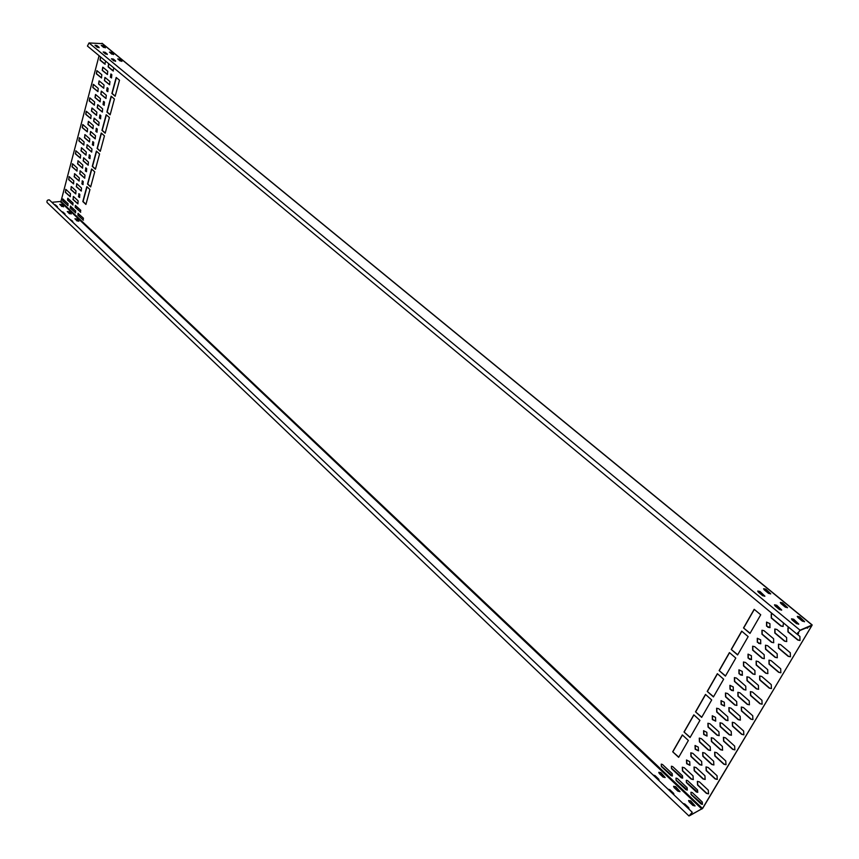 <?xml version="1.0" encoding="UTF-8"?>
<svg xmlns="http://www.w3.org/2000/svg" width="859" height="859" viewBox="0 0 859 859"><rect width="100%" height="100%" fill="white"/><g stroke="black" fill="none" stroke-linecap="round" stroke-linejoin="round"><path stroke-width="1.29" d="M692.257 812.292L49.36 199.9C47.406 199.825 46.633 200.695 47.062 202.499L688.972 815.986L702.705 808.34L812.195 624.965L800.051 630.195L797.12 634.232L798.526 633.62L797.41 633.888L799.847 630.527L811.83 625.653L702.479 808.459L689.809 815.599L692.257 812.292L688.972 815.986M102.393 43.648L89.025 42.95L87.435 46.053L797.12 634.232M99.075 55.695L60.957 201.435L51.884 202.305M689.015 809.199L688.768 807.75L684.827 804.003L682.959 803.423M689.058 801.769L692.988 805.495L695.071 805.882L690.69 800.899L688.607 800.524L689.058 801.769M673.928 794.822L673.692 793.405L669.805 789.7L667.948 789.131M674.047 787.52L677.934 791.203L680.006 791.579L675.689 786.683L673.606 786.318L674.047 787.52M659.036 780.648L658.821 779.253L654.998 775.602L653.141 775.033M659.25 773.487L663.084 777.116L665.156 777.481L660.904 772.66L658.821 772.305L659.25 773.487M54.128 204.453L55.502 204.904L57.456 206.761L57.145 207.32M61.837 206.514L59.733 204.335L61.58 204.56L63.534 206.418L61.837 206.514M61.687 211.647L63.061 212.098L65.037 213.977L64.726 214.535M69.418 213.708L67.292 211.507L69.139 211.733L71.125 213.601L69.418 213.708M69.311 218.905L72.693 221.268L72.381 221.837M77.085 220.978L74.937 218.755L76.784 218.97L78.781 220.87L77.085 220.978M806.064 627.811L807.535 628.144L808.212 626.866M686.416 782.613L686.298 780.294L687.587 780.606L697.562 789.979L697.701 792.309L696.381 791.987L686.416 782.613L686.416 780.24M671.502 768.569L671.394 766.249L672.651 766.561L682.486 775.806L682.604 778.125L681.316 777.814L671.502 768.569L671.513 766.207M691.087 794.575L690.947 792.256L692.268 792.567L702.275 802.016L702.426 804.335L701.084 804.013L691.087 794.575L691.076 792.202M676.108 780.423L675.99 778.114L677.268 778.426L687.146 787.735L687.275 790.055L685.965 789.743L676.108 780.423L676.119 778.061M661.344 766.475L661.247 764.166L662.482 764.478L672.221 773.658L672.339 775.978L671.072 775.656L661.344 766.475L661.366 764.123M747.233 704.348L749.37 704.809L749.241 700.955L739.932 692.784L737.849 692.333L737.945 696.177L747.233 704.348L749.477 704.745M750.734 719.123L752.892 719.595L752.742 715.751L743.411 707.515L741.296 707.054L741.424 710.887L750.734 719.123L752.999 719.531M759.914 703.714L762.083 704.176L761.954 700.3L752.527 692.086L750.401 691.624L750.508 695.489L759.914 703.714L762.201 704.112M734.724 704.971L736.829 705.432L736.7 701.599L727.509 693.481L725.458 693.03L725.554 696.853L734.724 704.971L736.936 705.368M743.744 689.584L745.848 690.035L745.752 686.169L736.453 678.073L734.402 677.622L734.477 681.477L743.744 689.584L745.966 689.981M756.392 688.854L758.529 689.305L758.422 685.418L749.016 677.268L746.922 676.817L747.008 680.693L756.392 688.854L758.647 689.251M731.267 690.303L733.339 690.754L733.242 686.921L729.914 685.353L730 689.186L733.457 690.7M740.265 674.841L742.337 675.281L742.262 671.405L738.912 669.848L738.987 673.724L742.455 675.228M769.213 688.113L771.393 688.564L771.275 684.655L761.75 676.452L759.624 676.001L759.71 679.909L769.213 688.113L771.5 688.499M752.881 674.004L754.986 674.455L754.9 670.557L745.515 662.472L743.454 662.021L743.518 665.918L752.881 674.004L755.104 674.39M765.67 673.166L767.817 673.606L767.721 669.687L758.218 661.548L756.124 661.108L756.188 665.027L765.67 673.166L767.925 673.553M749.37 659.175L751.442 659.615L751.389 655.707L748.028 654.15L748.071 658.069L751.561 659.562M778.63 672.307L780.82 672.758L780.724 668.807L771.092 660.614L768.966 660.174L769.03 664.114L778.63 672.307L780.928 672.694M762.126 658.23L764.242 658.67L764.177 654.73L754.696 646.666L752.624 646.226L752.667 650.166L762.126 658.23L764.349 658.617M775.097 657.307L777.245 657.747L777.18 653.785L767.57 645.667L765.466 645.227L765.509 649.189L775.097 657.307L777.363 657.693M758.626 643.348L760.709 643.788L760.666 639.826L757.284 638.291L757.316 642.242L760.816 643.724M788.208 656.34L790.398 656.77L790.323 652.786L780.595 644.615L778.458 644.186L778.501 648.158L788.208 656.34L790.505 656.716M771.522 642.285L773.648 642.725L773.605 638.752L764.016 630.699L761.944 630.27L761.965 634.232L771.522 642.285L773.755 642.672M784.503 641.136L786.661 641.566L786.619 637.561L776.912 629.464L774.797 629.035L774.818 633.029L784.503 641.136L786.78 641.512M767.86 627.21L769.943 627.639L769.932 623.645L766.539 622.109L766.539 626.104L770.061 627.585M789.55 627.961L787.939 627.865L787.961 631.891L797.775 640.041L799.965 640.481L799.912 636.455L797.302 634.286M772.799 614.078L771.253 613.992L771.242 617.997L780.906 626.028L783.032 626.458L783.462 622.915M740.168 716.299L730.955 708.117L728.872 707.655L729.001 711.467L738.192 719.649L740.318 720.11L740.168 716.299M743.647 731.02L734.413 722.773L732.298 722.301L732.448 726.102L741.661 734.348L743.808 734.821L743.647 731.02M727.766 716.836L718.672 708.707L716.621 708.245L716.739 712.036L725.823 720.164L727.906 720.637L727.766 716.836M731.213 731.46L722.097 723.267L720.014 722.795L720.153 726.574L729.259 734.767L731.374 735.24L731.213 731.46M724.33 702.232L721.023 700.665L721.13 704.466L724.448 706.044L724.33 702.232M715.536 717.372L712.251 715.783L712.369 719.563L715.665 721.141L715.536 717.372M734.66 746.095L725.522 737.827L723.418 737.355L723.579 741.124L732.695 749.381L734.842 749.864L734.66 746.095M718.951 731.889L709.942 723.75L707.902 723.278L708.031 727.036L717.018 735.175L719.101 735.648L718.951 731.889M722.365 746.428L713.335 738.225L711.273 737.752L711.424 741.489L720.433 749.703L722.537 750.175L722.365 746.428M706.839 732.319L703.575 730.73L703.714 734.466L706.989 736.056L706.839 732.319M725.78 760.977L716.739 752.709L714.645 752.226L714.817 755.963L723.847 764.231L725.973 764.714L725.78 760.977M710.232 746.761L701.309 738.611L699.28 738.128L699.43 741.854L708.331 750.014L710.404 750.487L710.232 746.761M713.657 761.246L704.713 753.032L702.662 752.548L702.823 756.264L711.746 764.478L713.84 764.961L713.657 761.246M698.292 747.126L695.038 745.526L695.199 749.231L698.453 750.83L698.292 747.126M717.05 775.72L708.095 767.441L706.012 766.947L706.195 770.652L715.128 778.93L717.254 779.424L717.05 775.72M701.653 761.482L692.816 753.322L690.797 752.838L690.958 756.521L699.774 764.693L701.835 765.176L701.653 761.482M704.928 775.774L696.08 767.549L694.029 767.066L694.212 770.738L703.038 778.973L705.132 779.457L704.928 775.774M689.713 761.632L686.491 760.022L686.652 763.694L689.895 765.305L689.713 761.632M708.299 790.173L699.43 781.883L697.358 781.389L697.551 785.051L706.399 793.34L708.514 793.845L708.299 790.173M693.052 775.913L684.312 767.742L682.293 767.248L682.476 770.91L691.194 779.092L693.245 779.575L693.052 775.913M743.518 627.95L749.993 633.427L760.73 614.776L754.181 609.31L743.518 627.95L750.111 633.223M731.224 649.458L737.602 654.945L748.157 636.616L741.704 631.129L731.224 649.458L737.72 654.741M719.123 670.6L725.415 676.108L735.798 658.08L729.431 652.582L719.123 670.6L725.533 675.904M707.225 691.398L713.432 696.928L723.643 679.19L717.362 673.681L707.225 691.398L713.55 696.713M695.522 711.853L701.653 717.394L711.692 699.956L705.497 694.426L695.522 711.853L701.771 717.179M684.011 731.986L690.056 737.527L699.935 720.379L693.825 714.838L684.011 731.986L690.174 737.312M672.694 751.786L678.653 757.337L688.37 740.469L682.336 734.917L672.694 751.786L678.771 757.123M72.607 204.871L73.079 203.1L67.754 198.246L67.593 200.147L73.047 204.979M80.274 212.087L80.757 210.305L75.367 205.408L75.205 207.32L80.714 212.194M67.668 205.58L68.14 203.819L62.847 198.987L62.686 200.877L68.097 205.688M75.281 212.774L75.753 211.003L70.406 206.117L70.255 208.018L75.721 212.882M82.969 220.033L83.452 218.261L78.04 213.333L77.89 215.233L83.42 220.14M87.94 124.469L88.713 121.538L93.298 125.564L92.976 128.689L87.94 124.469L88.38 121.366M82.271 127.637L83.033 124.727L87.586 128.743L87.274 131.846L82.271 127.637L82.711 124.555M85.75 114.365L86.523 111.423L91.108 115.417L90.775 118.542L85.75 114.365L86.201 111.262M90.12 134.584L90.893 131.663L95.499 135.722L95.177 138.836L90.12 134.584L90.56 131.491M93.652 121.269L94.436 118.327L99.064 122.365L98.742 125.5L93.652 121.269L94.103 118.155M91.462 111.122L92.235 108.17L96.863 112.164L96.53 115.31L91.462 111.122L91.913 107.998M95.854 131.427L96.638 128.496L97.271 129.054L96.96 132.179L95.854 131.427L96.305 128.313M99.429 118.037L100.224 115.085L100.857 115.632L100.524 118.789L99.429 118.037L99.891 114.902M89.261 100.975L90.045 98.012L94.651 101.985L94.318 105.131L89.261 100.975L89.733 97.84M97.217 107.837L98.012 104.873L102.672 108.878L102.328 112.046L97.217 107.837L97.69 104.701M95.016 97.647L95.8 94.673L100.449 98.645L100.106 101.813L95.016 97.647L95.489 94.501M103.037 104.53L103.832 101.545L104.476 102.103L104.132 105.27L103.037 104.53L103.51 101.373M92.804 87.468L93.588 84.483L98.237 88.423L97.883 91.591L92.804 87.468L93.287 84.322M100.814 94.297L101.609 91.301L106.301 95.285L105.947 98.474L100.814 94.297L101.298 91.129M98.581 84.053L99.376 81.047L104.057 84.998L103.692 88.187L98.581 84.053L99.064 80.886M106.656 90.893L107.461 87.876L108.116 88.423L107.751 91.623L106.656 90.893L107.15 87.715M96.369 73.82L97.153 70.814L101.824 74.733L101.459 77.933L96.369 73.82L96.852 70.653M104.422 80.617L105.227 77.589L109.952 81.551L109.587 84.762L104.422 80.617L104.916 77.428M102.242 70.384L103.048 67.346L107.762 71.286L107.386 74.497L102.242 70.384L102.747 67.195M110.381 77.181L111.187 74.142L111.842 74.69L111.466 77.911L110.381 77.181L110.875 73.981M105.743 61.225L104.712 64.028L100.02 60.119L100.567 56.941M113.925 68.011L112.883 70.814L108.137 66.862L108.696 63.673M85.213 134.799L89.765 138.847L89.465 141.95L84.45 137.708L85.213 134.799M79.576 137.912L84.096 141.95L83.795 145.031L78.824 140.801L79.576 137.912M87.393 144.881L91.956 148.961L91.655 152.054L86.619 147.78L87.393 144.881M81.745 147.952L86.276 152.022L85.975 155.092L80.982 150.83L81.745 147.952M93.083 141.799L93.717 142.358L93.416 145.461L92.31 144.709L93.083 141.799M89.572 154.974L90.195 155.543L89.905 158.625L88.799 157.863L89.572 154.974M76.15 150.98L80.639 155.039L80.349 158.099L75.399 153.847L76.15 150.98M83.914 157.992L88.445 162.093L88.155 165.164L83.151 160.858L83.914 157.992M78.309 160.987L82.808 165.068L82.518 168.128L77.557 163.833L78.309 160.987M86.072 168.053L86.705 168.622L86.415 171.682L85.309 170.909L86.072 168.053M72.757 163.94L77.213 168.02L76.934 171.059L72.006 166.775L72.757 163.94M80.456 170.995L84.966 175.107L84.687 178.157L79.704 173.829L80.456 170.995M74.883 173.894L79.35 177.996L79.082 181.034L74.132 176.718L74.883 173.894M82.604 180.991L83.226 181.56L82.947 184.599L81.841 183.826L82.604 180.991M69.364 176.782L73.799 180.873L73.53 183.89L68.623 179.595L69.364 176.782M77.02 183.858L81.498 188.003L81.24 191.031L76.279 186.682L77.02 183.858M71.544 186.747L75.989 190.87L75.721 193.887L70.803 189.549L71.544 186.747M79.211 193.876L79.833 194.456L79.576 197.473L78.47 196.69L79.211 193.876M66.068 189.56L70.47 193.683L70.223 196.679L65.338 192.352L66.068 189.56M73.681 196.679L78.126 200.834L77.868 203.841L72.94 199.471L73.681 196.679M115.16 96.24L111.885 93.47L116.19 77.471L119.498 80.22L115.16 96.24M110.145 114.816L106.892 112.024L111.144 96.208L114.419 98.989L110.145 114.816M105.185 133.177L101.963 130.353L106.172 114.73L109.415 117.533L105.185 133.177M100.288 151.313L97.099 148.467L101.244 133.038L104.454 135.851L100.288 151.313M95.435 169.234L92.278 166.378L96.38 151.12L99.569 153.954L95.435 169.234M90.657 186.94L87.521 184.062L91.58 168.987L94.737 171.843L90.657 186.94M85.921 204.442L82.818 201.554L86.823 186.65L89.959 189.528L85.921 204.442M798.655 624.268L793.544 619.607L791.483 618.995M804.443 621.766L799.353 617.138L797.292 616.526M781.561 610.18L776.547 605.606L774.485 605.004M787.392 607.764L782.388 603.211L780.326 602.61M764.735 596.307L759.807 591.819L757.735 591.217M770.598 593.966L765.67 589.51L763.619 588.909M95.059 45.387L99.107 47.696M101.341 45.548L105.378 47.846M103.241 52.131L107.311 54.461M109.522 52.259L113.592 54.589M111.509 58.938L115.611 61.3M117.79 59.046L121.892 61.408M797.721 632.664L798.58 633.384M792.116 619.973L796.583 623.655L798.795 624.128L793.748 619.275L791.526 618.802L792.116 619.973M797.925 617.492L802.381 621.154L804.593 621.626L799.546 616.805L797.345 616.332L797.925 617.492M775.097 605.949L779.5 609.579L781.711 610.04L776.74 605.273L774.528 604.811L775.097 605.949M780.949 603.555L785.341 607.152L787.542 607.624L782.581 602.889L780.38 602.417L780.949 603.555M758.336 592.141L762.674 595.706L764.886 596.167L759.99 591.486L757.788 591.035L758.336 592.141M764.22 589.822L768.547 593.376L770.748 593.827L765.863 589.177L763.672 588.716L764.22 589.822M97.292 47.256L95.016 45.226L96.938 45.548L99.064 47.299L97.292 47.256M103.574 47.406L101.287 45.377L103.209 45.71L105.324 47.449L103.574 47.406M105.507 54.02L103.198 51.969L105.12 52.292L107.268 54.053L105.507 54.02M111.788 54.149L109.48 52.098L111.402 52.42L113.538 54.181L111.788 54.149M113.796 60.849L111.455 58.777L113.399 59.099L115.557 60.882L113.796 60.849M120.088 60.957L117.747 58.884L119.669 59.207L121.838 60.989L120.088 60.957M806.29 627.704L807.653 628.09M697.809 792.234L686.652 782.495M682.722 778.061L671.727 768.451M702.533 804.26L691.312 794.446M687.383 789.979L676.344 780.305M672.447 775.902L661.58 766.357M737.967 692.279L738.182 696.069L747.47 704.24M741.414 707.011L741.65 710.78L750.959 719.015M750.519 691.581L750.745 695.382L760.151 703.607M725.576 692.977L725.791 696.746L734.96 704.863M734.52 677.579L734.713 681.37L743.98 689.476M747.04 676.763L747.244 680.586L756.629 688.746M730.032 685.299L730.236 689.079L731.503 690.196M739.03 669.795L739.212 673.617L740.501 674.734M759.743 675.947L759.947 679.802L769.449 688.005M743.572 661.978L743.744 665.811L753.107 673.896M756.242 661.054L756.414 664.92L765.895 673.059M748.146 654.107L748.307 657.962L749.596 659.068M769.084 660.131L769.256 664.018L778.866 672.2M752.742 646.183L752.892 650.059L762.362 658.123M765.584 645.184L765.745 649.082L775.323 657.199M757.402 638.237L757.552 642.135L758.851 643.241M778.576 644.132L778.737 648.062L788.444 656.233M762.062 630.216L762.191 634.135L771.758 642.188M774.915 628.992L775.054 632.933L784.739 641.029M766.658 622.066L766.776 626.007L768.096 627.113M788.057 627.822L788.186 631.794L798 639.944L800.073 640.417M771.371 613.949L771.479 617.9L781.142 625.932L783.14 626.404M728.99 707.601L729.227 711.359L738.418 719.541L740.426 720.057M732.416 722.247L732.673 725.984L741.886 734.23L743.926 734.756M716.739 708.203L716.975 711.928L726.048 720.057L728.024 720.572M720.143 722.741L720.39 726.456L729.484 734.649L731.481 735.175M721.141 700.611L721.367 704.359L724.566 705.98M712.369 715.74L712.605 719.445L715.783 721.088M723.536 737.301L723.804 741.006L732.931 749.263L734.95 749.8M708.02 723.235L708.267 726.918L717.254 735.068L719.219 735.594M711.392 737.698L711.66 741.371L720.658 749.585L722.655 750.111M703.693 730.676L703.951 734.348L707.107 736.002M714.763 752.173L715.053 755.845L724.073 764.113L726.091 764.65M699.398 738.085L699.655 741.736L708.557 749.896L710.511 750.422M702.78 752.495L703.059 756.145L711.982 764.36L713.958 764.897M695.156 745.472L695.436 749.112L698.571 750.766M706.13 766.904L706.431 770.534L715.364 778.812L717.372 779.36M690.915 752.785L691.194 756.414L699.999 764.574L701.943 765.111M694.147 767.012L694.448 770.62L703.274 778.845L705.239 779.392M686.609 759.968L686.889 763.576L690.002 765.24M697.476 781.336L697.787 784.933L706.635 793.222L708.632 793.77M682.411 767.194L682.701 770.791L691.431 778.963L693.363 779.51M754.299 609.418L743.754 627.854M741.822 631.236L731.449 649.35M729.549 652.69L719.359 670.503M717.48 673.789L707.462 691.291M705.604 694.534L695.758 711.746M693.932 714.946L684.247 731.868M682.454 735.014L672.919 751.668M67.872 198.268L67.84 200.136L72.854 204.861M75.495 205.419L75.452 207.298L80.521 212.076M62.965 198.998L62.932 200.866L67.915 205.569M70.535 206.139L70.492 208.007L75.528 212.764M78.169 213.343L78.126 215.222L83.216 220.022M93.105 128.667L88.187 124.469M87.393 131.824L82.518 127.637M90.904 118.531L85.997 114.354M95.306 138.814L90.367 134.573M98.86 125.478L93.899 121.269M96.648 115.299L91.709 111.112M97.078 132.168L96.101 131.427M100.653 118.767L99.676 118.037M94.436 105.12L89.508 100.975M102.446 112.024L97.464 107.837M100.224 101.802L95.263 97.647M104.261 105.26L103.284 104.53M98.001 91.58L93.051 87.468M106.076 98.452L101.061 94.297M103.821 88.176L98.828 84.053M107.88 91.612L106.903 90.893M101.587 77.911L96.616 73.831M109.705 84.751L104.669 80.617M107.504 74.486L102.489 70.384M111.595 77.901L110.628 77.192M105.26 64.178L100.267 60.119L100.524 56.919M113.442 70.975L108.384 66.873L108.642 63.663M89.583 141.928L84.687 137.698L84.88 134.627M83.924 145.01L79.071 140.79L79.243 137.73M91.773 152.043L86.866 147.769L87.049 144.709M86.093 155.071L81.229 150.819L81.401 147.769M93.534 145.439L92.557 144.699L92.74 141.617M90.023 158.604L89.046 157.852L89.218 154.792M80.478 158.088L75.646 153.836L75.817 150.797M88.273 165.143L83.387 160.858L83.559 157.809M82.647 168.106L77.793 163.822L77.954 160.794M86.544 171.66L85.556 170.898L85.717 167.859M77.063 171.038L72.253 166.775L72.403 163.758M84.816 178.146L79.951 173.829L80.102 170.801M79.2 181.013L74.379 176.707L74.529 173.701M83.076 184.578L82.088 183.815L82.239 180.798M73.659 183.88L68.87 179.585L69.021 176.589M81.358 191.009L76.515 186.671L76.666 183.665M75.85 193.866L71.05 189.538L71.19 186.553M79.694 197.452L78.706 196.679L78.845 193.683M70.341 196.657L65.585 192.341L65.713 189.367M77.997 203.819L73.176 199.46L73.316 196.475M115.213 96.068L112.132 93.47L116.395 77.632M110.188 114.644L107.139 112.024L111.348 96.38M105.227 132.995L102.21 130.353L106.366 114.902M100.331 151.13L97.335 148.467L101.448 133.209M95.489 169.04L92.525 166.367L96.584 151.291M90.71 186.757L87.768 184.051L91.773 169.169M85.975 204.249L83.065 201.543L87.017 186.833M689.111 809.146L683.163 803.627M694.963 806.01L690.518 801.179L688.542 800.685M674.025 794.758L668.162 789.335M679.899 791.708L675.528 786.962L673.553 786.468M659.143 780.573L653.366 775.237M665.049 777.61L660.743 772.95L658.767 772.456M54.418 204.721L57.521 207.202M59.743 204.474L61.515 204.807L63.598 206.847M61.966 211.915L65.101 214.417M67.303 211.647L69.074 211.98L71.19 214.041M69.6 219.185L72.757 221.719M74.948 218.884L76.719 219.228L78.856 221.311M60.495 201.833L701.878 809.081M60.957 201.435L702.479 808.459M89.025 42.95L800.051 630.195M101.942 43.283L811.98 624.976M102.232 43.39L812.195 624.965"/></g></svg>
